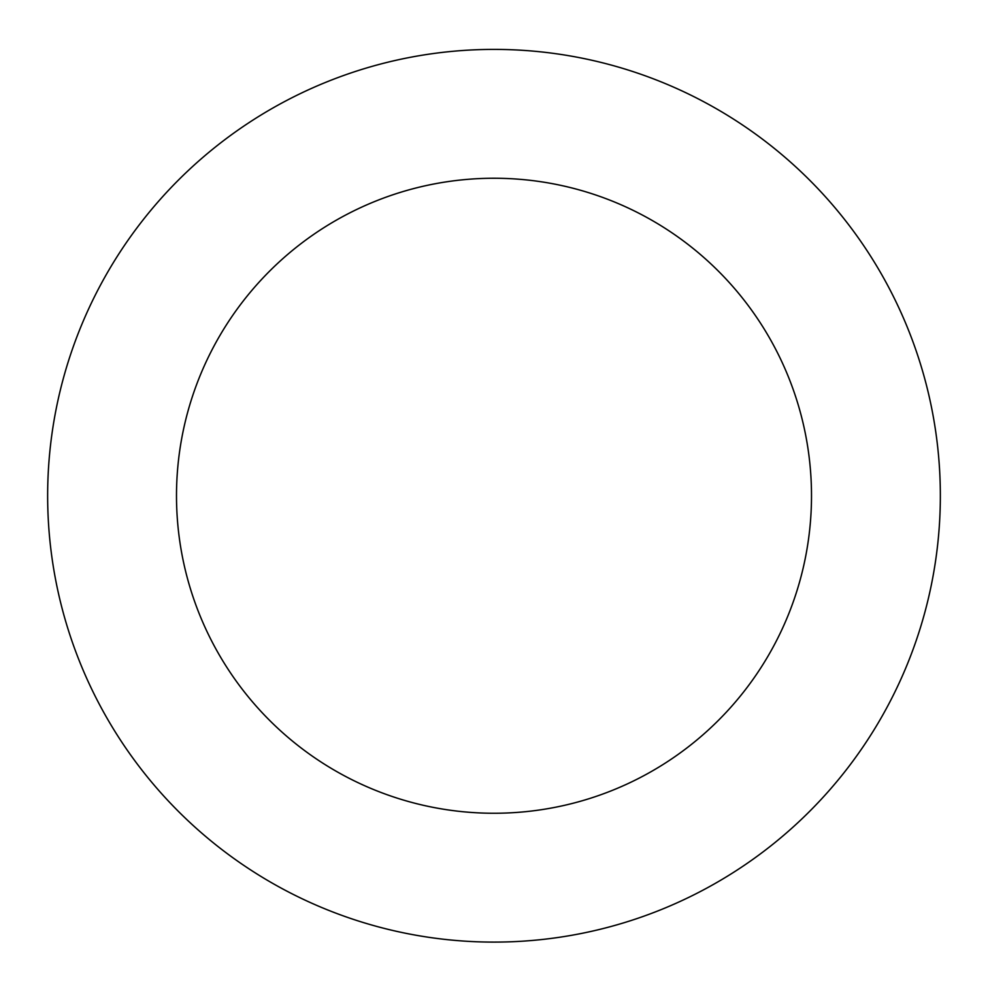 <?xml version="1.0" encoding="UTF-8"?>
<svg xmlns="http://www.w3.org/2000/svg" width="988" height="988" viewBox="0 0 988 988"><rect width="100%" height="100%" fill="white"/><g stroke="black" fill="none" stroke-linecap="round" stroke-linejoin="round"><path stroke-width="1.48" d="M82.584 322.631A446.354 446.354 0 0 0 549.785 938.6A446.354 446.354 0 0 0 849.631 226.017A446.354 446.354 0 0 0 82.584 322.631M201.354 372.612A317.494 317.494 0 0 0 533.681 810.765A317.494 317.494 0 0 0 746.965 303.884A317.494 317.494 0 0 0 201.354 372.612"/></g></svg>
